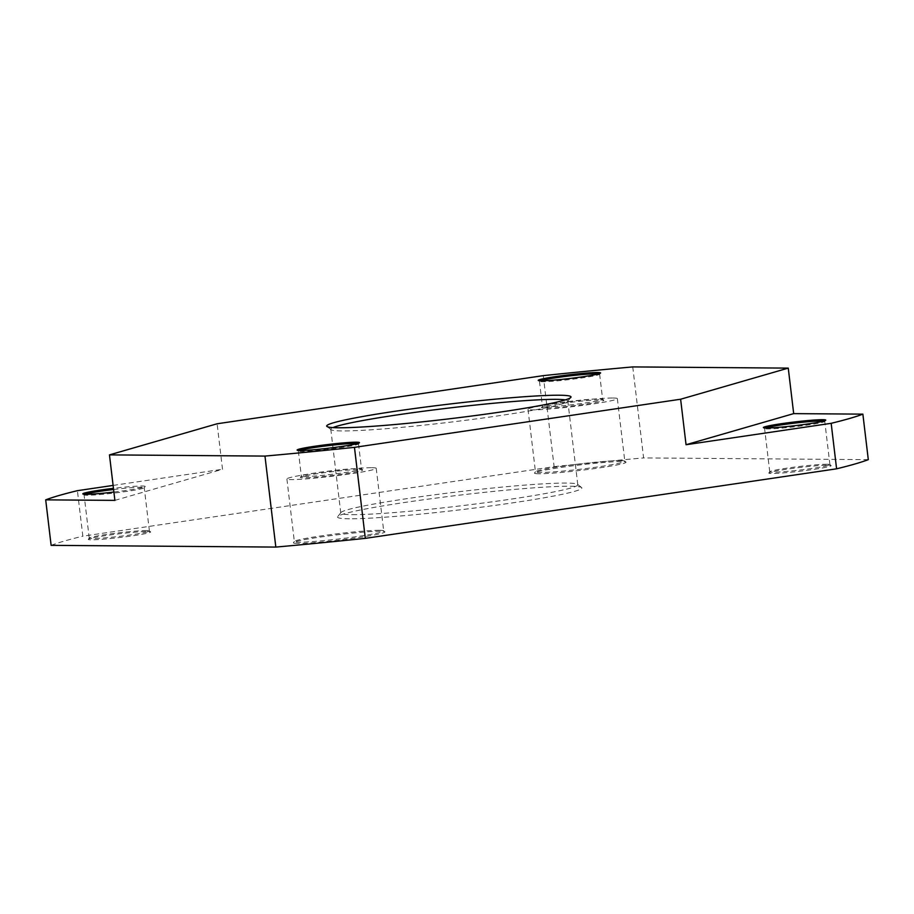 <?xml version="1.0" encoding="UTF-8"?>
<svg xmlns="http://www.w3.org/2000/svg" width="914" height="914" viewBox="0 0 914 914"><rect width="100%" height="100%" fill="white"/><g stroke="black" fill="none" stroke-linecap="round" stroke-linejoin="round"><path stroke-width="0.69" stroke-dasharray="4.57 3.43" d="M598.67 373.826A30.299 1.805 173.2 0 1 599.63 374.157A30.299 1.805 173.2 0 1 599.595 374.272A30.299 1.805 173.2 0 1 575.409 378.83A30.299 1.805 173.2 0 1 542.39 381.755A30.299 1.805 173.2 0 1 539.534 381.435A30.299 1.805 173.2 0 1 539.466 381.332A30.299 1.805 173.2 0 1 540.323 380.784M545.384 406.867A30.299 1.805 -6.8 0 0 579.282 403.828A30.299 1.805 -6.8 0 0 602.623 399.269A30.299 1.805 -6.8 0 0 602.566 399.167A30.299 1.805 -6.8 0 0 599.698 398.847A30.299 1.805 -6.8 0 0 566.68 401.772A30.299 1.805 -6.8 0 0 542.505 406.33A30.299 1.805 -6.8 0 0 542.459 406.444A30.299 1.805 -6.8 0 0 545.384 406.867M357.557 443.53A30.299 1.805 173.2 0 1 358.517 443.85A30.299 1.805 173.2 0 1 358.482 443.964A30.299 1.805 173.2 0 1 334.296 448.523A30.299 1.805 173.2 0 1 301.277 451.447A30.299 1.805 173.2 0 1 298.421 451.128A30.299 1.805 173.2 0 1 298.352 451.025A30.299 1.805 173.2 0 1 299.209 450.476M304.271 476.56A30.299 1.805 -6.8 0 0 338.169 473.521A30.299 1.805 -6.8 0 0 361.51 468.973A30.299 1.805 -6.8 0 0 361.453 468.871A30.299 1.805 -6.8 0 0 358.585 468.551A30.299 1.805 -6.8 0 0 325.567 471.475A30.299 1.805 -6.8 0 0 301.392 476.034A30.299 1.805 -6.8 0 0 301.346 476.148A30.299 1.805 -6.8 0 0 304.271 476.56M359.705 469.499A31.396 1.862 173.2 0 1 362.664 469.83A31.396 1.862 173.2 0 1 339.448 474.526A31.396 1.862 173.2 0 1 303.414 477.805A31.396 1.862 173.2 0 1 300.42 477.245A31.396 1.862 173.2 0 1 325.487 472.527A31.396 1.862 173.2 0 1 359.705 469.499M297.85 543.442A46.088 2.742 173.2 0 1 293.451 542.63A46.088 2.742 173.2 0 1 330.24 535.695A46.088 2.742 173.2 0 1 380.464 531.251A46.088 2.742 173.2 0 1 384.817 531.742A46.088 2.742 173.2 0 1 350.736 538.643A46.088 2.742 173.2 0 1 297.85 543.442M379.344 530.303A44.98 2.673 -6.8 0 0 330.32 534.644A44.98 2.673 -6.8 0 0 294.422 541.419A44.98 2.673 -6.8 0 0 294.354 541.579A44.98 2.673 -6.8 0 0 298.707 542.208A44.98 2.673 -6.8 0 0 349.034 537.695A44.98 2.673 -6.8 0 0 383.697 530.931A44.98 2.673 -6.8 0 0 383.594 530.783A44.98 2.673 -6.8 0 0 379.344 530.303M371.884 467.694A44.98 2.673 173.2 0 1 376.225 468.322A44.98 2.673 173.2 0 1 341.573 475.086A44.98 2.673 173.2 0 1 291.235 479.599A44.98 2.673 173.2 0 1 286.893 478.97A44.98 2.673 173.2 0 1 321.557 472.207A44.98 2.673 173.2 0 1 371.884 467.694M823.8 421.023A30.299 1.805 173.2 0 1 824.759 421.354A30.299 1.805 173.2 0 1 824.725 421.457A30.299 1.805 173.2 0 1 800.538 426.015A30.299 1.805 173.2 0 1 767.52 428.94A30.299 1.805 173.2 0 1 764.664 428.62A30.299 1.805 173.2 0 1 764.595 428.517A30.299 1.805 173.2 0 1 765.452 427.981M826.999 464.243A30.299 1.805 -6.8 0 0 793.98 467.168A30.299 1.805 -6.8 0 0 769.805 471.727A30.299 1.805 -6.8 0 0 769.759 471.841A30.299 1.805 -6.8 0 0 772.684 472.264A30.299 1.805 -6.8 0 0 806.582 469.213A30.299 1.805 -6.8 0 0 829.923 464.666A30.299 1.805 -6.8 0 0 829.866 464.563A30.299 1.805 -6.8 0 0 826.999 464.243M828.118 465.192A31.396 1.862 173.2 0 1 831.089 465.523A31.396 1.862 173.2 0 1 807.862 470.23A31.396 1.862 173.2 0 1 771.827 473.498A31.396 1.862 173.2 0 1 768.845 472.949A31.396 1.862 173.2 0 1 793.9 468.219A31.396 1.862 173.2 0 1 828.118 465.192M113.896 492.052A31.396 1.862 -6.8 0 0 145.155 486.556A31.396 1.862 -6.8 0 0 142.173 486.008A31.396 1.862 -6.8 0 0 113.45 488.339M113.587 489.504A30.299 1.805 173.2 0 1 141.316 487.242A30.299 1.805 173.2 0 1 144.241 487.665A30.299 1.805 173.2 0 1 144.195 487.779A30.299 1.805 173.2 0 1 120.02 492.326A30.299 1.805 173.2 0 1 87.001 495.251A30.299 1.805 173.2 0 1 84.134 494.931A30.299 1.805 173.2 0 1 84.077 494.84A30.299 1.805 173.2 0 1 84.933 494.291M146.48 530.554A30.299 1.805 -6.8 0 0 113.462 533.479A30.299 1.805 -6.8 0 0 89.275 538.038A30.299 1.805 -6.8 0 0 89.241 538.152A30.299 1.805 -6.8 0 0 92.165 538.575A30.299 1.805 -6.8 0 0 126.063 535.535A30.299 1.805 -6.8 0 0 149.405 530.977A30.299 1.805 -6.8 0 0 149.336 530.874A30.299 1.805 -6.8 0 0 146.48 530.554M147.588 531.502A31.396 1.862 173.2 0 1 150.559 531.834A31.396 1.862 173.2 0 1 127.343 536.541A31.396 1.862 173.2 0 1 91.309 539.808A31.396 1.862 173.2 0 1 88.315 539.26A31.396 1.862 173.2 0 1 113.37 534.53A31.396 1.862 173.2 0 1 147.588 531.502M600.818 399.795A31.396 1.862 173.2 0 1 603.777 400.126A31.396 1.862 173.2 0 1 580.561 404.833A31.396 1.862 173.2 0 1 544.527 408.101A31.396 1.862 173.2 0 1 541.534 407.553A31.396 1.862 173.2 0 1 566.6 402.834A31.396 1.862 173.2 0 1 600.818 399.795M538.963 473.749A46.088 2.742 173.2 0 1 534.564 472.938A46.088 2.742 173.2 0 1 571.353 466.003A46.088 2.742 173.2 0 1 621.577 461.559A46.088 2.742 173.2 0 1 625.93 462.038A46.088 2.742 173.2 0 1 591.849 468.951A46.088 2.742 173.2 0 1 538.963 473.749M620.457 460.61A44.98 2.673 -6.8 0 0 571.433 464.952A44.98 2.673 -6.8 0 0 535.535 471.715A44.98 2.673 -6.8 0 0 535.467 471.887A44.98 2.673 -6.8 0 0 539.82 472.515A44.98 2.673 -6.8 0 0 590.147 467.991A44.98 2.673 -6.8 0 0 624.81 461.239A44.98 2.673 -6.8 0 0 624.708 461.079A44.98 2.673 -6.8 0 0 620.457 460.61M612.997 398.001A44.98 2.673 173.2 0 1 617.338 398.63A44.98 2.673 173.2 0 1 582.686 405.393A44.98 2.673 173.2 0 1 532.348 409.906A44.98 2.673 173.2 0 1 528.006 409.278A44.98 2.673 173.2 0 1 562.67 402.514A44.98 2.673 173.2 0 1 612.997 398.001M565.298 399.898A119.346 7.095 173.2 0 1 567.8 401.006A119.346 7.095 173.2 0 1 567.64 401.452A119.346 7.095 173.2 0 1 472.401 419.412A119.346 7.095 173.2 0 1 342.316 430.928A119.346 7.095 173.2 0 1 331.051 429.671A119.346 7.095 173.2 0 1 330.788 429.272A119.346 7.095 173.2 0 1 332.959 427.603M352.301 514.651A119.346 7.095 -6.8 0 0 485.837 502.666A119.346 7.095 -6.8 0 0 577.785 484.728A119.346 7.095 -6.8 0 0 577.522 484.329A119.346 7.095 -6.8 0 0 566.257 483.072A119.346 7.095 -6.8 0 0 436.172 494.588A119.346 7.095 -6.8 0 0 340.933 512.548A119.346 7.095 -6.8 0 0 340.773 512.994A119.346 7.095 -6.8 0 0 352.301 514.651M349.445 518.775A123.024 7.312 173.2 0 1 337.723 516.604A123.024 7.312 173.2 0 1 435.898 498.107A123.024 7.312 173.2 0 1 569.982 486.225A123.024 7.312 173.2 0 1 581.601 487.528A123.024 7.312 173.2 0 1 490.624 505.956A123.024 7.312 173.2 0 1 349.445 518.775M868.3 459.651L643.605 457.914L632.751 366.914M114.89 500.381L222.525 469.27L217.109 423.776M543.259 375.643L554.113 466.643L82.831 536.187L77.404 490.681M113.108 485.414L222.525 469.27M51.127 545.35A422.314 25.112 173.2 0 1 82.831 536.187M554.113 466.643A422.314 25.112 173.2 0 1 643.605 457.914M539.534 381.435L538.312 380.475M599.63 374.157L602.623 399.269M298.421 451.128L297.199 450.168M358.517 443.85L361.51 468.973M361.453 468.871L362.664 469.83M294.422 541.419L293.451 542.63M376.225 468.322L383.697 530.931M824.725 421.457L825.685 420.246M769.759 471.841L764.595 428.517M829.866 464.563L831.089 465.523M144.195 487.779L145.155 486.556M89.241 538.152L84.077 494.84M149.336 530.874L150.559 531.834M602.566 399.167L603.777 400.126M535.535 471.715L534.564 472.938M617.338 398.63L624.81 461.239M567.64 401.452L570.85 397.396M577.785 484.728L567.8 401.006M340.933 512.548L337.723 516.604M577.522 484.329L581.601 487.528M340.773 512.994L330.788 429.272M331.051 429.671L326.972 426.472M528.006 409.278L535.467 471.887M624.708 461.079L625.93 462.038M542.505 406.33L541.534 407.553M89.275 538.038L88.315 539.26M149.405 530.977L144.241 487.665M84.134 494.931L82.911 493.983M769.805 471.727L768.845 472.949M829.923 464.666L824.759 421.354M764.664 428.62L763.441 427.661M286.893 478.97L294.354 541.579M383.594 530.783L384.817 531.742M301.392 476.034L300.42 477.245M298.352 451.025L301.346 476.148M358.482 443.964L359.442 442.753M539.466 381.332L542.459 406.444M599.595 374.272L600.555 373.049"/><path stroke-width="1.37" d="M597.562 372.501A31.396 1.862 -6.8 0 0 561.527 375.768A31.396 1.862 -6.8 0 0 538.312 380.475A31.396 1.862 -6.8 0 0 541.271 380.807A31.396 1.862 -6.8 0 0 575.5 377.779A31.396 1.862 -6.8 0 0 600.555 373.049A31.396 1.862 -6.8 0 0 597.562 372.501M540.323 380.784A30.299 1.805 173.2 0 1 566.474 376.305A30.299 1.805 173.2 0 1 596.705 373.735A30.299 1.805 173.2 0 1 598.67 373.826M356.449 442.193A31.396 1.862 -6.8 0 0 320.414 445.461A31.396 1.862 -6.8 0 0 297.199 450.168A31.396 1.862 -6.8 0 0 300.158 450.499A31.396 1.862 -6.8 0 0 334.387 447.472A31.396 1.862 -6.8 0 0 359.442 442.753A31.396 1.862 -6.8 0 0 356.449 442.193M299.209 450.476A30.299 1.805 173.2 0 1 325.361 445.998A30.299 1.805 173.2 0 1 355.592 443.439A30.299 1.805 173.2 0 1 357.557 443.53M766.412 427.992A31.396 1.862 -6.8 0 0 800.63 424.964A31.396 1.862 -6.8 0 0 825.685 420.246A31.396 1.862 -6.8 0 0 822.691 419.686A31.396 1.862 -6.8 0 0 786.657 422.965A31.396 1.862 -6.8 0 0 763.441 427.661A31.396 1.862 -6.8 0 0 766.412 427.992M765.452 427.981A30.299 1.805 173.2 0 1 791.604 423.502A30.299 1.805 173.2 0 1 821.835 420.931A30.299 1.805 173.2 0 1 823.8 421.023M113.45 488.339A31.396 1.862 -6.8 0 0 82.911 493.983A31.396 1.862 -6.8 0 0 85.882 494.314A31.396 1.862 -6.8 0 0 113.896 492.052M84.933 494.291A30.299 1.805 173.2 0 1 113.587 489.504M338.591 427.775A123.024 7.312 -6.8 0 0 472.675 415.893A123.024 7.312 -6.8 0 0 570.85 397.396A123.024 7.312 -6.8 0 0 559.128 395.225A123.024 7.312 -6.8 0 0 417.949 408.044A123.024 7.312 -6.8 0 0 326.972 426.472A123.024 7.312 -6.8 0 0 338.591 427.775M332.959 427.603A119.346 7.095 173.2 0 1 434.344 409.826A119.346 7.095 173.2 0 1 556.272 399.349A119.346 7.095 173.2 0 1 565.298 399.898M45.7 499.855L51.127 545.35L275.822 547.086L264.969 456.086L109.463 454.886L114.89 500.381L45.7 499.855A422.314 25.112 -6.8 0 1 77.404 490.681L113.108 485.414M862.873 414.145L868.3 459.651A422.314 25.112 173.2 0 1 836.596 468.813L831.169 423.319L686.048 444.73L680.622 399.235L788.256 368.113L793.683 413.619L862.873 414.145A422.314 25.112 -6.8 0 1 831.169 423.319M109.463 454.886L217.109 423.776L543.259 375.643A422.314 25.112 -6.8 0 1 632.751 366.914L788.256 368.113M793.683 413.619L686.048 444.73M680.622 399.235L354.461 447.357L365.314 538.357L836.596 468.813M365.314 538.357A422.314 25.112 173.2 0 1 275.822 547.086M264.969 456.086A422.314 25.112 -6.8 0 0 354.461 447.357"/></g></svg>
